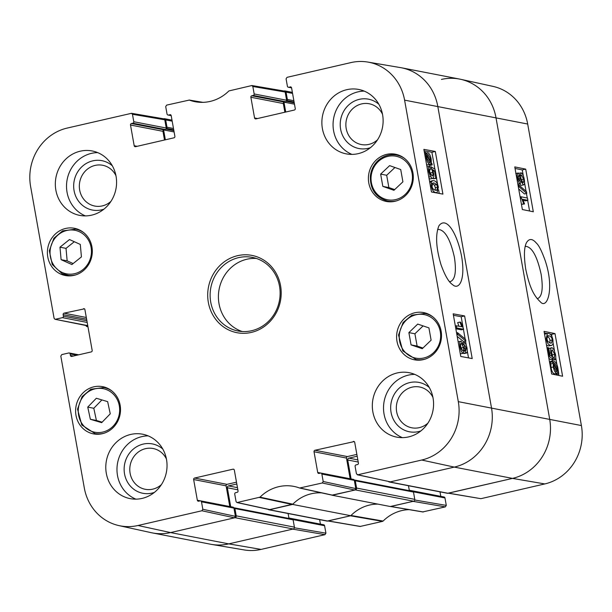 <?xml version="1.0" encoding="UTF-8"?>
<svg xmlns="http://www.w3.org/2000/svg" width="612" height="612" viewBox="0 0 612 612"><rect width="100%" height="100%" fill="white"/><g stroke="black" fill="none" stroke-linecap="round" stroke-linejoin="round"><path stroke-width="0.92" d="M389.255 481.996L447.441 493.295A1.561 1.454 -79 0 0 448.015 493.28L512.496 478.4A49.985 46.543 -79 0 0 549.675 419.09L495.965 117.573A49.985 46.543 -79 0 0 459.635 79.086L401.449 67.779A49.985 46.543 101 0 1 437.771 106.274L491.482 407.791A49.985 46.543 101 0 1 454.311 467.101L389.821 481.981A1.561 1.454 101 0 1 388.475 481.545M408.472 485.729L409.352 490.663M356.589 488.062L355.289 480.757A0.941 0.872 -79 0 0 354.608 480.038L412.802 491.337A0.941 0.872 101 0 1 413.483 492.056L414.783 499.369L356.589 488.062A1.561 1.454 101 0 1 355.427 489.921L332.293 495.261L390.487 506.56L413.62 501.22A1.561 1.454 -79 0 0 414.783 499.369M327.994 520.98L360.093 526.473L382.554 521.378L383.12 521.057L351.013 515.48A40.614 37.814 -79 0 1 377.971 504.127A40.614 37.814 -79 0 0 350.775 515.725L292.582 504.426L269.448 509.758A1.561 1.454 101 0 1 268.102 509.322M268.882 509.773L327.068 521.072A1.561 1.454 -79 0 0 327.642 521.057L350.775 515.725M288.099 513.506L288.979 518.441M236.217 515.839L234.916 508.534A0.941 0.872 -79 0 0 234.235 507.815L292.429 519.114A0.941 0.872 101 0 1 293.11 519.833L294.41 527.146L236.217 515.839A1.561 1.454 101 0 1 235.054 517.698L170.572 532.578A49.985 46.543 101 0 1 152.365 532.914L210.551 544.221A49.985 46.543 -79 0 0 228.766 543.877L293.247 528.998A1.561 1.454 -79 0 0 294.41 527.146M87.937 326.647L87.631 326.586A1.561 1.454 101 0 1 85.978 325.599M284.006 91.02L284.358 90.943A1.561 1.454 101 0 1 286.064 92.129L292.559 93.391M286.63 100.559L286.668 100.552A0.941 0.872 -79 0 0 287.365 99.442L286.064 92.129M230.716 506.705L227.343 487.772A1.561 1.454 101 0 1 228.498 485.913L236.813 484M292.582 504.426A40.614 37.814 101 0 1 321.767 492.905A40.614 37.814 101 0 0 292.827 504.173L260.024 497.158L236.951 502.559L236.071 501.603L234.74 494.152A1.247 1.163 101 0 1 235.674 492.668L237.104 492.339A1.247 1.163 -79 0 0 238.037 490.855L234.342 470.146A1.247 1.163 -79 0 0 232.981 469.19L233.853 469.358M351.089 478.928L347.715 459.994A1.561 1.454 101 0 1 348.871 458.136L357.186 456.223M285.728 112.027L283.976 102.166M165.355 139.804L163.603 129.943M166.257 128.336L166.296 128.329A0.941 0.872 -79 0 0 166.992 127.22L165.691 119.906L172.186 121.168M163.633 118.797L163.985 118.72A1.561 1.454 101 0 1 165.691 119.906M525.173 246.598L525.861 246.345C532.142 247.179 537.237 256.512 541.146 274.352C543.272 288.306 542.163 296.361 537.818 298.518L537.084 298.587M422.708 511.923L445.36 506.881L446.293 505.397L414.768 500.004M383.12 521.057A41.402 38.548 101 0 1 409.107 509.651M319.625 519.626L320.428 524.132M293.033 519.596L324.589 525.723A1.247 1.163 -79 0 0 323.679 524.759L291.228 518.463A1.247 1.163 101 0 1 292 519.03M324.589 525.723L325.921 533.174L294.395 527.781M324.987 534.659L292.674 529.128L228.766 543.877A49.985 46.543 101 0 1 211.576 544.405L244.157 549.928A49.197 45.808 -79 0 0 261.079 549.408L324.987 534.659L325.921 533.174M448.367 493.203L480.902 498.681L544.81 483.931A49.197 45.808 -79 0 0 581.4 425.562L527.689 124.037A49.197 45.808 -79 0 0 492.935 86.369L460.652 79.292A49.985 46.543 101 0 1 495.965 117.573L549.675 419.09A49.985 46.543 101 0 1 512.496 478.4L448.152 493.165M439.997 491.849L440.801 496.355M413.406 491.818L444.962 497.946A1.247 1.163 -79 0 0 444.052 496.982L411.601 490.686A1.247 1.163 101 0 1 412.373 491.252M444.962 497.946L446.293 505.397M445.36 506.881L413.046 501.35L390.387 506.491L422.907 511.976M410.392 490.87L411.149 490.694A1.247 1.163 101 0 1 411.601 490.686M441.428 79.422A49.985 46.543 101 0 1 460.652 79.292M290.019 518.647L290.776 518.471A1.247 1.163 101 0 1 291.228 518.463M382.554 521.378L350.447 515.801L327.78 520.942M527.896 200.323L522.763 199.282L524.53 203.964L523.75 203.804L520.904 196.743L527.498 198.081L527.896 200.323L525.593 200.851L523.245 200.376M523.75 203.804L521.447 204.332L524.53 203.964M520.376 198.372L521.164 198.189M520.116 196.919L520.904 196.743M519.045 186.737L518.716 184.923L526.45 191.602L526.771 193.415L519.045 186.737L518.326 186.897M518.004 185.092L518.716 184.923M518.693 188.947L524.469 193.943L526.771 193.415M519.741 181.213L518.211 178.046L518.731 175.307L520.269 178.452L519.925 181.213M522.908 182.567L520.942 178.65C520.582 176.333 520.804 175.17 521.615 175.17L523.589 179.125C523.926 181.45 523.696 182.598 522.908 182.567L523.107 182.567M521.401 180.456L520.82 177.817M517.882 184.059L520.185 183.531C519.114 183.156 518.242 181.29 517.561 177.954C517.056 174.604 517.308 172.951 518.326 172.989L520.124 175.965L521.194 172.852C522.449 173.303 523.474 175.445 524.255 179.278C524.836 183.065 524.522 184.931 523.314 184.885L521.026 181.045L520.414 183.531L517.821 184.044M515.763 173.517L518.326 172.989M518.586 173.38L521.194 172.852M521.011 185.405L523.635 184.885L521.011 185.405L519.489 183.745M553.898 363.803L554.87 363.321L557.364 367.843L557.486 370.482L553.898 363.803L554.87 363.321L554.158 363.482M556.951 369.487L557.532 369.357M553.715 364.423L557.31 371.124L556.92 371.583L556.331 371.645L553.822 367.085L553.715 364.423M555.864 371.461L557.31 371.124M552.322 361.837L552.429 361.057L553.279 362.648L554.556 361.654C556.063 362.266 557.165 364.347 557.846 367.896L558.764 373.84L557.914 372.257L556.637 373.305C555.138 372.754 554.036 370.65 553.324 366.993L553.133 363.344L552.322 361.837L550.02 362.358L550.127 361.585L552.429 361.057M552.934 362.006L554.556 361.654M556.033 373.557L556.469 374.368L558.764 373.84M554.342 373.833L557.081 373.312L554.342 373.833C552.843 373.282 551.733 371.178 551.022 367.521L550.831 363.865L553.133 363.344M550.831 363.865L550.02 362.358M553.049 357.783L554.204 357.515L554.816 354.256L552.215 350.056M552.659 356.597L551.542 351.854M551.97 350.186L552.521 350.056C551.588 349.995 551.32 351.189 551.726 353.652L553.233 359.198L549.545 356.742L547.931 347.662L548.696 347.815L549.997 355.098L551.932 356.452L550.907 352.91C550.372 349.437 550.746 347.685 552.024 347.662L553.829 349.421L555.474 354.379C556.04 357.836 555.773 359.672 554.694 359.879L554.204 357.515M548.872 358.349L550.93 359.726L553.233 359.198M548.62 356.949L549.545 356.742M547.006 347.868L547.931 347.662M548.834 348.565L552.024 347.662M552.636 360.353L554.816 359.864L552.391 360.407L552.192 359.435M550.234 343.072L547.817 341.458L546.906 338.903L547.74 335.743L548.941 335.781C550.945 336.378 552.055 337.77 552.269 339.966L551.435 343.11L550.234 343.072M549.897 342.988L549.974 340.494C549.752 338.298 548.643 336.906 546.638 336.309M546.233 338.734L547.388 333.433L548.528 333.471C550.754 333.923 552.223 336.133 552.934 340.104L552.996 344.112L551.756 345.397L550.647 345.382C548.406 344.923 546.937 342.705 546.233 338.734L545.407 338.926M544.573 334.213L547.388 333.433M551.756 345.397L548.344 345.91L546.485 344.984M529.571 211.01L527.682 200.376M527.261 198.036L526.45 193.484M526.06 191.265L524.538 182.751M523.275 175.652L522.258 169.922L515.044 168.445M558.871 375.47L558.588 373.878M558.228 371.874L558.09 371.102M556.928 364.591L555.75 357.943M554.464 350.73L553.149 343.34M551.97 336.745L551.55 334.382L549.951 334.06M547.159 333.486L544.336 332.913M533.304 211.767L522.365 209.533L514.769 166.9L525.708 169.126L533.304 211.767M525.708 169.126L522.258 169.922M562.596 376.235L551.657 374.001L544.06 331.36L555 333.594L562.596 376.235M555 333.594L551.55 334.382M525.693 268.92C529.625 287.9 534.001 295.833 540.235 301.724C547.052 310.039 554.656 289.17 545.33 261.026C541.865 251.28 538.881 245.305 536.387 243.109C532.517 238.565 529.25 238.343 526.603 242.459C524.071 247.095 523.765 255.915 525.693 268.92M171.176 115.546L168.399 115.01A1.247 1.163 101 0 1 167.038 114.054L165.707 106.603L166.64 105.119L189.292 100.077A41.402 38.548 -79 0 0 195.901 101.852A41.402 38.548 -79 0 0 228.88 90.943L251.907 85.527L252.833 86.491L285.154 92.029L284.22 91.058L251.907 85.527M168.399 115.01L170.71 114.842M137.172 146.314L134.189 145.733A1.247 1.163 -79 0 0 135.55 146.681L173.953 137.822A1.247 1.163 -79 0 0 174.887 136.338L171.199 115.63A1.247 1.163 -79 0 0 169.83 114.674M134.189 145.733L130.501 125.024L162.953 131.32A1.247 1.163 101 0 1 163.878 129.843L131.427 123.54A1.247 1.163 -79 0 0 130.501 125.024M131.427 123.54L132.865 123.211L165.316 129.507A1.247 1.163 -79 0 0 166.242 128.023L133.791 121.727A1.247 1.163 101 0 1 132.865 123.211M133.791 121.727L132.46 114.276L164.781 119.807L163.848 118.835L131.534 113.304L132.46 114.276M87.753 325.607L54.988 319.28L54.093 318.317L30.6 186.438A49.197 45.808 101 0 1 67.19 128.069L131.534 113.304M55.455 319.273L62.47 317.651L87.195 322.455M86.889 320.734L63.396 316.167A1.247 1.163 101 0 1 62.47 317.651M63.396 316.167L63.128 314.644L86.613 319.212M86.307 317.483L64.053 313.16A1.247 1.163 -79 0 0 63.128 314.644M64.053 313.16L84.418 308.838M73.379 356.039L70.395 355.457A1.247 1.163 -79 0 0 71.757 356.413L91.249 351.915A1.247 1.163 -79 0 0 92.175 350.431L84.907 309.618A1.247 1.163 -79 0 0 83.546 308.67M70.395 355.457L70.12 353.935L76.837 355.243M202.824 509.276L201.493 501.825L233.952 508.121L235.413 516.344L202.824 509.276L201.891 510.76L137.983 525.501A49.197 45.808 101 0 1 119.065 525.632A49.197 45.808 101 0 1 84.311 487.963L60.818 356.085L61.751 354.6L68.758 352.979A1.247 1.163 101 0 1 70.12 353.935M200.399 500.838L197.339 500.241A1.247 1.163 -79 0 0 198.701 501.197L200.132 500.868A1.247 1.163 101 0 1 201.493 501.825M197.339 500.241L193.644 479.533L226.103 485.836A1.247 1.163 101 0 1 227.029 484.352L194.578 478.048A1.247 1.163 -79 0 0 193.644 479.533M194.578 478.048L232.981 469.19M323.197 481.499L321.866 474.048L354.317 480.344L355.786 488.567L323.197 481.499L322.264 482.983L299.612 488.024A41.402 38.548 -79 0 0 294.686 486.571A41.402 38.548 -79 0 0 260.024 497.158M320.772 473.061L317.712 472.464A1.247 1.163 -79 0 0 319.074 473.42L320.504 473.091A1.247 1.163 101 0 1 321.866 474.048M317.712 472.464L314.017 451.755L346.469 458.059A1.247 1.163 101 0 1 347.402 456.575L314.95 450.271A1.247 1.163 -79 0 0 314.017 451.755M314.95 450.271L354.226 441.581M291.549 87.768L288.772 87.225A1.247 1.163 101 0 1 287.411 86.277L286.079 78.826L287.013 77.341L350.921 62.592A49.197 45.808 101 0 1 367.843 62.072A49.197 45.808 101 0 1 404.593 100.139L458.304 401.656A49.197 45.808 101 0 1 421.714 460.033L357.806 474.782L356.444 473.826L355.113 466.375A1.247 1.163 101 0 1 356.046 464.891L357.477 464.562A1.247 1.163 -79 0 0 358.41 463.077L354.715 442.369A1.247 1.163 -79 0 0 353.353 441.413M288.772 87.225L291.082 87.065M257.545 118.537L254.561 117.955A1.247 1.163 -79 0 0 255.923 118.904L294.326 110.045A1.247 1.163 -79 0 0 295.259 108.561L291.572 87.853A1.247 1.163 -79 0 0 290.203 86.896M254.561 117.955L250.874 97.247L283.325 103.543A1.247 1.163 101 0 1 284.251 102.059L251.8 95.763A1.247 1.163 -79 0 0 250.874 97.247M251.8 95.763L253.23 95.426L285.689 101.73A1.247 1.163 -79 0 0 286.615 100.246L254.164 93.95A1.247 1.163 101 0 1 253.23 95.426M254.164 93.95L252.833 86.491M396.989 341.289A24.059 22.399 101 0 1 423.642 312.587A24.059 22.399 101 0 1 441.038 340.471A24.059 22.399 101 0 1 414.469 359.81A24.059 22.399 101 0 1 396.989 341.289M75.995 415.364A24.059 22.399 101 0 1 102.648 386.654A24.059 22.399 101 0 1 120.051 414.538A24.059 22.399 101 0 1 93.475 433.885A24.059 22.399 101 0 1 75.995 415.364M47.782 256.986A24.059 22.399 101 0 1 74.434 228.284A24.059 22.399 101 0 1 91.838 256.168A24.059 22.399 101 0 1 65.262 275.515A24.059 22.399 101 0 1 47.782 256.986M368.776 182.919A24.059 22.399 101 0 1 395.428 154.209A24.059 22.399 101 0 1 412.832 182.093A24.059 22.399 101 0 1 386.256 201.44A24.059 22.399 101 0 1 368.776 182.919M372.853 411.861A32.803 30.539 101 0 1 409.206 372.716A32.803 30.539 101 0 1 432.929 410.736A32.803 30.539 101 0 1 396.698 437.121A32.803 30.539 101 0 1 372.853 411.861M106.32 473.367A32.803 30.539 101 0 1 142.665 434.222A32.803 30.539 101 0 1 166.395 472.25A32.803 30.539 101 0 1 130.157 498.627A32.803 30.539 101 0 1 106.32 473.367M55.86 190.125A32.803 30.539 101 0 1 92.213 150.973A32.803 30.539 101 0 1 115.936 189.001A32.803 30.539 101 0 1 79.705 215.378A32.803 30.539 101 0 1 55.86 190.125M322.402 128.619A32.803 30.539 101 0 1 358.747 89.467A32.803 30.539 101 0 1 382.477 127.495A32.803 30.539 101 0 1 346.239 153.872A32.803 30.539 101 0 1 322.402 128.619M280.564 285.712A39.367 36.651 -79 0 0 220.481 264.981A39.367 36.651 -79 0 0 232.315 331.452A39.367 36.651 -79 0 0 280.564 285.712M427.949 423.106A20.77 19.332 101 0 1 399.858 419.786A20.77 19.332 101 0 1 405.649 389.974A20.77 19.332 101 0 1 432.936 397.41M377.489 139.857A20.77 19.332 101 0 1 349.406 136.537A20.77 19.332 101 0 1 355.197 106.733A20.77 19.332 101 0 1 382.485 114.161M110.956 201.371A20.77 19.332 101 0 1 82.872 198.043A20.77 19.332 101 0 1 88.656 168.239A20.77 19.332 101 0 1 115.943 175.667M161.407 484.612A20.77 19.332 101 0 1 133.324 481.292A20.77 19.332 101 0 1 139.108 451.48A20.77 19.332 101 0 1 166.395 458.916M382.829 186.385L380.641 174.099L389.637 165.63L400.722 169.547L402.91 181.825L393.914 190.301L382.829 186.385L388.872 187.555L394.656 189.598M394.939 167.504L386.685 175.277L388.872 187.555M380.641 174.099L386.685 175.277M87.753 407.095L96.336 398.259L107.651 401.64L110.252 413.819L101.669 422.663L90.354 419.281L87.753 407.095L93.797 408.273L96.398 420.452L102.143 422.173M90.354 419.281L96.398 420.452M101.906 399.919L93.797 408.273M408.877 332.607L417.728 324.085L428.92 327.887L431.116 340.173L422.257 348.695L411.073 344.893L408.877 332.607L414.913 333.777L417.116 346.063L422.938 348.044M411.073 344.893L417.116 346.063M423.099 325.905L414.913 333.777M80.294 244.433L81.427 256.91L71.902 264.552L61.108 259.672L59.976 247.194L69.5 239.544L80.294 244.433M74.297 241.717L66.019 248.365L67.152 260.842L73.149 263.558M59.976 247.194L66.019 248.365M61.108 259.672L67.152 260.842M285.154 92.029L286.615 100.246M285.689 101.73L284.251 102.059M283.325 103.543L284.871 112.225M357.324 474.782L390.395 481.851L454.311 467.101A49.985 46.543 -79 0 0 491.482 407.791L437.771 106.274A49.985 46.543 -79 0 0 400.424 67.595L367.843 62.072M356.857 454.395L347.402 456.575M346.469 458.059L350.156 478.752M354.317 480.344A1.247 1.163 -79 0 0 353.415 479.387L320.963 473.084M331.987 495.139L354.853 490.051L355.786 488.567M236.951 502.559L269.54 509.635L292.827 504.173M236.484 482.172L227.029 484.352M226.103 485.836L229.783 506.529M233.952 508.121A1.247 1.163 -79 0 0 233.042 507.164L200.591 500.861M119.065 525.632L151.348 532.708A49.985 46.543 -79 0 0 170.572 532.578L234.488 517.828L235.413 516.344M54.988 319.28L87.179 325.737M164.781 119.807L166.242 128.023M165.316 129.507L163.878 129.843M162.953 131.32L164.498 140.003M456.391 325.768L461.754 326.762L459.941 322.088L460.759 322.233L463.674 329.279L456.789 328.009L456.391 325.768L455.343 326.012M458.992 326.25L457.654 322.616L459.941 322.088M455.833 328.789L461.394 329.814L463.674 329.279M455.741 328.254L456.789 328.009M465.548 339.285L465.87 341.098L457.83 334.489L457.508 332.683L465.548 339.285M457.187 336.37L463.582 341.626L465.87 341.098M456.889 334.71L457.83 334.489M456.567 332.897L457.508 332.683M464.409 344.908L466.344 347.983L465.77 350.737L464.194 347.601L464.569 344.824M461.364 349.215L460.568 345.719M461.05 343.6L461.463 343.5L463.491 347.402C463.842 349.727 463.598 350.89 462.756 350.906L460.721 346.958C460.385 344.632 460.637 343.485 461.463 343.5L461.249 343.508M464.324 342.506C465.441 342.873 466.344 344.732 467.025 348.075C467.53 351.418 467.247 353.078 466.183 353.048L464.324 350.095L463.177 353.216C461.861 352.78 460.813 350.645 460.025 346.82C459.451 343.034 459.796 341.152 461.058 341.19L463.414 345.007L464.324 342.506L462.641 342.842M463.896 353.575L466.451 353.048L463.338 353.254M460.89 353.751L463.498 353.216L460.89 353.751L460.216 353.392M458.166 341.848L461.058 341.19M429.073 162.593L430.534 162.256L429.509 162.746L426.939 158.24L426.832 155.601L430.534 162.256M429.922 162.746L429.509 162.746M430.733 161.629L427.023 154.951L427.436 154.492L428.048 154.423L430.641 158.959L430.733 161.629M432.164 164.207L432.049 164.988L431.169 163.404L429.823 164.414C428.247 163.817 427.115 161.744 426.426 158.194L425.516 152.25L426.396 153.834L427.742 152.763C429.31 153.298 430.443 155.394 431.162 159.051L431.33 162.708L432.164 164.207M429.28 164.651L429.762 165.515L432.049 164.988M430.641 164.245L427.536 164.949L426.556 164.399M428.362 164.773L427.536 164.949M424.858 154.859L426.243 154.538M424.567 153.222L425.401 153.031M424.437 152.503L425.516 152.25M425.967 153.061L427.742 152.763M431.858 176.011C432.837 176.065 433.12 174.864 432.722 172.4L431.192 166.862L435.033 169.287L436.647 178.367L435.843 178.214L434.543 170.932L432.523 169.6L433.571 173.135C434.107 176.608 433.701 178.367 432.363 178.406L430.488 176.661L428.798 171.712C428.239 168.254 428.53 166.41 429.67 166.189L430.159 168.56L429.486 171.827L432.179 176.011M430.611 174.963L429.173 169.478M429.44 169.417L431.46 168.95M429.869 167.168L431.192 166.862M435.843 178.214L433.556 178.75L436.647 178.367M433.12 171.261L434.543 170.932M433.556 178.75L433.395 177.847M430.075 178.941L432.761 178.406L430.075 178.941L429.035 178.314M426.992 166.854L429.67 166.189M435.247 190.225L435.362 187.662L434.428 185.107L431.911 183.524M434.191 182.988L436.716 184.572L437.649 187.127L436.746 190.301L435.492 190.271C433.395 189.705 432.24 188.32 432.034 186.117L432.936 182.965L434.191 182.988L432.217 183.447M438.345 187.287L437.098 192.612L435.905 192.589C433.571 192.16 432.057 189.957 431.345 185.994L431.307 181.971L432.615 180.67L433.778 180.678C436.119 181.114 437.641 183.317 438.345 187.287M429.609 181.557L432.615 180.67M463.077 327.366L461.18 316.733L453.431 315.295M468.517 357.89L467.285 350.974M466.237 345.084L465.541 341.175M465.143 338.956L463.429 329.34M434.903 169.203L431.888 152.266L424.139 150.835M439.217 193.423L438.582 189.858M437.649 184.602L436.54 178.39M464.607 315.937L472.204 358.571L460.767 356.459L453.171 313.818L464.607 315.937L461.18 316.733M435.316 151.47L442.912 194.111L431.468 191.992L423.871 149.351L435.316 151.47L431.888 152.266M437.496 229.829L438.498 229.416C445.123 230.196 450.424 239.483 454.395 257.285C456.491 271.277 455.221 279.347 450.593 281.497L449.598 281.589M461.624 256.482C457.409 234.266 446.699 215.6 438.972 225.706C435.293 234.603 435.951 247.539 440.954 264.522C444.863 275.446 448.726 282.147 452.559 284.611C458.732 290.486 465.701 280.541 461.624 256.482M429.326 387.541A25.138 23.409 -79 0 0 391.16 402.627A25.138 23.409 -79 0 0 420.911 430.902M414.691 374.368A32.803 30.539 -79 0 0 384.045 414.033A32.803 30.539 -79 0 0 402.398 437.641M378.874 104.3A25.138 23.409 -79 0 0 340.708 119.386A25.138 23.409 -79 0 0 370.459 147.66M364.232 91.119A32.803 30.539 -79 0 0 333.594 130.792A32.803 30.539 -79 0 0 351.946 154.392M112.333 165.806A25.138 23.409 -79 0 0 74.167 180.892A25.138 23.409 -79 0 0 103.918 209.166M97.698 152.625A32.803 30.539 -79 0 0 67.052 192.298A32.803 30.539 -79 0 0 85.405 215.906M162.792 449.047A25.138 23.409 -79 0 0 124.626 464.133A25.138 23.409 -79 0 0 154.369 492.408M148.15 435.874A32.803 30.539 -79 0 0 117.504 475.539A32.803 30.539 -79 0 0 135.864 499.147M279.516 286.24A37.493 34.907 101 0 1 237.976 330.985A37.493 34.907 101 0 1 210.857 287.525A37.493 34.907 101 0 1 252.274 257.377A37.493 34.907 101 0 1 279.516 286.24M256.359 258.448A37.493 34.907 -79 0 0 219.142 289.132A37.493 34.907 -79 0 0 242.168 331.513M293.859 100.705L287.365 99.442M327.642 521.057L269.448 509.758M355.427 489.921L413.62 501.22M413.483 492.056L355.289 480.757M448.015 493.28L389.821 481.981M235.054 517.698L293.247 528.998M137.983 525.501L170.572 532.578L228.766 543.877L261.079 549.408M173.716 129.775L166.296 128.329M173.487 128.482L166.992 127.22M173.869 130.654L165.951 129.117M174.106 131.947L163.656 129.92M237.464 487.657L228.498 485.913M237.846 489.807L227.343 487.772M293.11 519.833L234.916 508.534M294.479 104.17L284.029 102.143M294.242 102.877L286.324 101.34M294.089 101.997L286.668 100.552M357.836 459.88L348.871 458.136M358.219 462.029L347.715 459.994M421.714 460.033L454.311 467.101L512.496 478.4L544.81 483.931M458.304 401.656L581.4 425.562M404.593 100.139L527.689 124.037M518.395 178.88L520.269 178.452M521.286 179.653L523.589 179.125M516.765 178.13L517.561 177.954M556.209 368.11L557.364 367.843M551.022 367.521L553.324 366.993M552.514 354.784L554.816 354.256M549.66 353.2L550.907 352.91M547.059 336.218L548.941 335.781M549.974 340.494L552.269 339.966M548.344 345.91L550.647 345.382M423.336 511.969L390.816 506.484M411.417 490.663L409.275 490.25M480.902 498.681L448.588 493.15M360.529 526.458L328.216 520.927M291.044 518.441L288.91 518.027M378.285 161.568A22.185 20.655 101 0 1 412.098 173.38A22.185 20.655 101 0 1 384.833 199.053A22.185 20.655 101 0 1 378.285 161.568M404.838 158.661A23.432 21.818 -79 0 0 396.653 155.081C389.645 153.895 383.387 155.785 377.872 160.749C373.611 164.858 371.109 169.929 370.375 175.942C369.969 189.246 375.745 197.63 387.717 201.088A23.432 21.818 -79 0 0 396.653 200.835M400.286 155.792L396.653 155.081A23.432 21.818 -79 0 0 377.971 160.726M105.027 389.125A22.185 20.655 101 0 1 113.067 426.235A22.185 20.655 101 0 1 78.772 415.976A22.185 20.655 101 0 1 105.027 389.125M112.057 391.106A23.432 21.818 -79 0 0 105.822 388.008A23.432 21.818 -79 0 0 103.872 387.534L90.828 389.247L82.092 396.614L77.525 409.13L81.794 424.973L94.936 433.533A23.432 21.818 -79 0 0 103.864 433.281M426.709 315.272A22.185 20.655 101 0 1 433.526 352.688A22.185 20.655 101 0 1 399.621 341.159A22.185 20.655 101 0 1 426.709 315.272M433.051 317.039A23.432 21.818 -79 0 0 427.536 314.17A23.432 21.818 -79 0 0 424.866 313.459L411.822 315.172L403.086 322.547L398.519 335.055L402.788 350.898L415.931 359.458A23.432 21.818 -79 0 0 424.858 359.206M62.233 272.478A22.185 20.655 101 0 1 58.653 234.465A22.185 20.655 101 0 1 91.349 249.275A22.185 20.655 101 0 1 62.233 272.478M62.202 273.717A23.432 21.818 -79 0 0 66.723 275.163A23.432 21.818 -79 0 0 75.659 274.903M83.844 232.736A23.432 21.818 -79 0 0 75.659 229.156L62.615 230.877L53.887 238.244L49.312 250.759L52.257 264.506L62.164 273.709L70.365 275.867M464.378 348.442L466.344 347.983M461.203 347.937L463.491 347.402M459.084 347.035L460.025 346.82M429.41 159.25L430.641 158.959M425.485 158.409L426.426 158.194M425.126 156.381L426.182 156.137M430.435 172.928L432.722 172.4M428.805 177.052L430.488 176.661M427.895 171.926L428.798 171.712M434.428 185.107L436.716 184.572M435.362 187.662L437.649 187.127M435.362 192.711L435.905 192.589M430.435 186.201L431.345 185.994M429.746 182.33L431.307 181.971M189.292 100.077L202.786 102.349M332.622 495.184L300.24 488.062M322.264 482.983L354.853 490.051M259.457 497.472L292.253 504.495M270.022 509.628L237.433 502.559M201.891 510.76L234.488 517.828M390.395 481.851L357.806 474.782M87.96 326.77L87.065 326.601M284.932 90.928L292.375 92.374M164.559 118.705L172.003 120.151M554.112 361.654L552.896 361.929M387.717 201.088L391.359 201.792M94.936 433.533L98.57 434.237M103.872 387.534L107.505 388.238M415.931 359.458L419.564 360.17M424.866 313.459L428.499 314.163M75.659 229.156L79.3 229.86M430.29 164.414L428.01 164.942M437.098 192.612L436.081 192.849M202.893 102.349L189.093 100.024M332.14 495.184L299.758 488.062M291.572 87.868L288.321 87.241M171.199 115.645L167.948 115.018M78.688 354.815L69.217 352.971"/></g></svg>
